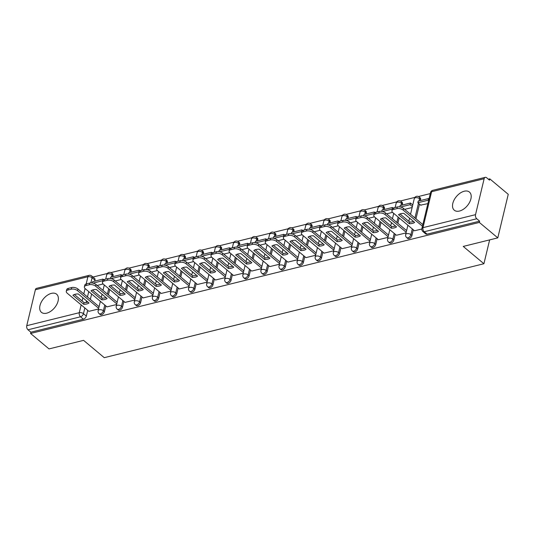 <?xml version="1.0" encoding="UTF-8"?>
<svg xmlns="http://www.w3.org/2000/svg" width="535" height="535" viewBox="0 0 535 535"><rect width="100%" height="100%" fill="white"/><g stroke="black" fill="none" stroke-linecap="round" stroke-linejoin="round"><path stroke-width="0.8" d="M407.683 238.416A3.029 1.826 -50.1 0 0 409.021 238.63A3.029 1.826 -50.1 0 0 411.95 235.52L410.927 234.664A3.029 1.826 129.9 0 1 407.998 237.781A3.029 1.826 129.9 0 1 406.667 237.567L407.683 238.416M389.594 242.89A3.029 1.826 -50.1 0 0 390.931 243.111A3.029 1.826 -50.1 0 0 393.86 239.994L392.837 239.138A3.029 1.826 129.9 0 1 389.908 242.255A3.029 1.826 129.9 0 1 388.57 242.041L389.594 242.89M371.504 247.371A3.029 1.826 -50.1 0 0 372.841 247.585A3.029 1.826 -50.1 0 0 375.771 244.468L374.747 243.619A3.029 1.826 129.9 0 1 371.818 246.729A3.029 1.826 129.9 0 1 370.481 246.515L371.504 247.371M353.414 251.845A3.029 1.826 -50.1 0 0 354.752 252.059A3.029 1.826 -50.1 0 0 357.681 248.949L356.658 248.093A3.029 1.826 129.9 0 1 353.729 251.209A3.029 1.826 129.9 0 1 352.391 250.989L353.414 251.845M335.325 256.318A3.029 1.826 -50.1 0 0 336.662 256.532A3.029 1.826 -50.1 0 0 339.591 253.423L338.568 252.567A3.029 1.826 129.9 0 1 335.639 255.683A3.029 1.826 129.9 0 1 334.301 255.469L335.325 256.318M317.235 260.799A3.029 1.826 -50.1 0 0 318.572 261.013A3.029 1.826 -50.1 0 0 321.502 257.897L320.478 257.041A3.029 1.826 129.9 0 1 317.549 260.157A3.029 1.826 129.9 0 1 316.212 259.943L317.235 260.799M299.145 265.273A3.029 1.826 -50.1 0 0 300.483 265.487A3.029 1.826 -50.1 0 0 303.412 262.371L302.389 261.521A3.029 1.826 129.9 0 1 299.46 264.631A3.029 1.826 129.9 0 1 298.122 264.417L299.145 265.273M281.056 269.747A3.029 1.826 -50.1 0 0 282.393 269.961A3.029 1.826 -50.1 0 0 285.322 266.851L284.299 265.995A3.029 1.826 129.9 0 1 281.37 269.112A3.029 1.826 129.9 0 1 280.032 268.891L281.056 269.747M262.966 274.221A3.029 1.826 -50.1 0 0 264.303 274.442A3.029 1.826 -50.1 0 0 267.233 271.325L266.209 270.469A3.029 1.826 129.9 0 1 263.28 273.586A3.029 1.826 129.9 0 1 261.943 273.372L262.966 274.221M244.876 278.702A3.029 1.826 -50.1 0 0 246.207 278.916A3.029 1.826 -50.1 0 0 249.136 275.799L248.12 274.95A3.029 1.826 129.9 0 1 245.19 278.06A3.029 1.826 129.9 0 1 243.853 277.846L244.876 278.702M226.786 283.175A3.029 1.826 -50.1 0 0 228.117 283.389A3.029 1.826 -50.1 0 0 231.046 280.273L230.03 279.424A3.029 1.826 129.9 0 1 227.101 282.534A3.029 1.826 129.9 0 1 225.763 282.32L226.786 283.175M208.697 287.649A3.029 1.826 -50.1 0 0 210.028 287.863A3.029 1.826 -50.1 0 0 212.957 284.754L211.94 283.898A3.029 1.826 129.9 0 1 209.011 287.014A3.029 1.826 129.9 0 1 207.674 286.8L208.697 287.649M190.607 292.123A3.029 1.826 -50.1 0 0 191.938 292.344A3.029 1.826 -50.1 0 0 194.867 289.228L193.851 288.372A3.029 1.826 129.9 0 1 190.921 291.488A3.029 1.826 129.9 0 1 189.584 291.274L190.607 292.123M172.517 296.604A3.029 1.826 -50.1 0 0 173.848 296.818A3.029 1.826 -50.1 0 0 176.777 293.702L175.761 292.852A3.029 1.826 129.9 0 1 172.832 295.962A3.029 1.826 129.9 0 1 171.494 295.748L172.517 296.604M154.428 301.078A3.029 1.826 -50.1 0 0 155.759 301.292A3.029 1.826 -50.1 0 0 158.688 298.182L157.671 297.326A3.029 1.826 129.9 0 1 154.742 300.443A3.029 1.826 129.9 0 1 153.405 300.222L154.428 301.078M136.331 305.552A3.029 1.826 -50.1 0 0 137.669 305.766A3.029 1.826 -50.1 0 0 140.598 302.656L139.581 301.8A3.029 1.826 129.9 0 1 136.652 304.917A3.029 1.826 129.9 0 1 135.315 304.703L136.331 305.552M118.242 310.032A3.029 1.826 -50.1 0 0 119.579 310.246A3.029 1.826 -50.1 0 0 122.508 307.13L121.492 306.274A3.029 1.826 129.9 0 1 118.563 309.39A3.029 1.826 129.9 0 1 117.225 309.176L118.242 310.032M100.152 314.506A3.029 1.826 -50.1 0 0 101.489 314.72A3.029 1.826 -50.1 0 0 104.419 311.604L103.402 310.755A3.029 1.826 129.9 0 1 100.473 313.864A3.029 1.826 129.9 0 1 99.135 313.65L100.152 314.506M51.413 293.367A11.823 7.129 -50.1 0 0 41.329 302.034A11.823 7.129 -50.1 0 0 41.449 312.346A11.823 7.129 -50.1 0 0 46.659 313.182A11.823 7.129 -50.1 0 0 56.75 304.515A11.823 7.129 -50.1 0 0 56.63 294.21A11.823 7.129 -50.1 0 0 51.413 293.367M464.24 191.229A11.823 7.129 -50.1 0 0 454.148 199.896A11.823 7.129 -50.1 0 0 454.268 210.201A11.823 7.129 -50.1 0 0 459.485 211.044A11.823 7.129 -50.1 0 0 469.569 202.377A11.823 7.129 -50.1 0 0 469.449 192.072A11.823 7.129 -50.1 0 0 464.24 191.229M497.791 237.874L463.236 246.428L483.921 263.735L104.258 357.674L83.58 340.36L49.019 348.914L30.569 333.465L479.333 222.433L497.791 237.874L508.25 194.319L489.792 178.871L488.388 179.218M430.28 193.596L418.45 196.519M414.866 197.408L400.361 200.993M396.776 201.882L382.271 205.473M378.686 206.356L364.181 209.947M360.597 210.83L346.091 214.421M342.507 215.311L328.002 218.895M324.417 219.785L309.912 223.376M306.328 224.259L291.822 227.85M288.238 228.739L273.733 232.324M270.148 233.213L255.643 236.798M252.059 237.687L237.553 241.278M233.969 242.161L219.464 245.752M215.879 246.642L201.374 250.226M197.789 251.116L183.284 254.707M179.7 255.59L165.195 259.181M161.61 260.063L147.105 263.655M143.52 264.544L129.015 268.129M125.431 269.018L110.926 272.609M107.341 273.492L92.983 277.043M489.792 178.871L489.492 180.141L486.616 177.734A3.029 1.866 76.1 0 0 485.278 177.326A3.029 1.866 76.1 0 0 484.148 178.717L475.521 214.662A3.029 1.866 76.1 0 0 476.765 218.755L424.235 231.749A3.029 1.826 129.9 0 1 422.897 231.535L425.773 233.942A3.029 1.826 129.9 0 0 427.111 234.156L424.235 231.749A3.029 1.866 76.1 0 1 422.991 227.656L475.521 214.662M479.333 222.433L479.641 221.162L476.765 218.755M94.956 280.139L92.08 277.732A3.029 1.826 129.9 0 0 91.712 275.986L94.588 278.387A3.029 1.826 129.9 0 1 94.956 280.139L94.715 281.142M91.625 294.016L90.341 299.379M87.707 310.353L86.329 316.085L83.453 313.677A3.029 1.826 129.9 0 1 80.524 316.787L27.994 329.787A3.029 1.866 -103.9 0 1 26.75 325.695L35.377 289.749A3.029 1.866 -103.9 0 1 36.507 288.365L89.037 275.364A3.029 1.866 -103.9 0 0 87.907 276.755L35.377 289.749M27.994 329.787L30.869 332.195L30.569 333.465M106.973 306.863L116.61 304.529M125.07 302.389L134.7 300.055M143.159 297.915L152.789 295.581M161.249 293.434L170.879 291.1M179.339 288.96L188.969 286.626M197.428 284.486L207.058 282.152M215.518 280.006L225.148 277.672M233.608 275.532L243.238 273.198M251.697 271.058L261.327 268.724M269.787 266.584L279.417 264.25M287.877 262.103L297.507 259.769M305.966 257.629L315.596 255.295M324.056 253.155L333.686 250.821M342.146 248.681L351.776 246.347M360.236 244.201L369.872 241.867M378.325 239.727L387.962 237.393M396.415 235.253L406.052 232.919M420.664 205.119L427.866 203.628M414.505 230.772L421.821 229.013M420.577 199.575L419.56 198.726A3.029 1.826 129.9 0 0 419.186 196.974L420.202 197.823A3.029 1.826 -50.1 0 1 420.577 199.575L420.336 200.578M419.487 204.136L415.956 218.815M413.328 229.789L411.95 235.52M402.487 204.056L401.471 203.2A3.029 1.826 129.9 0 0 401.096 201.448L402.113 202.304A3.029 1.826 -50.1 0 1 402.487 204.056L402.246 205.059M399.157 217.926L397.866 223.296M395.238 234.263L393.86 239.994M384.397 208.53L383.374 207.674A3.029 1.826 129.9 0 0 383.007 205.922L384.023 206.777A3.029 1.826 -50.1 0 1 384.397 208.53L384.157 209.533M381.067 222.406L379.776 227.77M377.148 238.737L375.771 244.468M366.308 213.004L365.285 212.148A3.029 1.826 129.9 0 0 364.917 210.402L365.933 211.251A3.029 1.826 -50.1 0 1 366.308 213.004L366.067 214.007M362.977 226.88L361.687 232.243M359.052 243.218L357.681 248.949M348.218 217.477L347.195 216.628A3.029 1.826 129.9 0 0 346.827 214.876L347.844 215.732A3.029 1.826 -50.1 0 1 348.218 217.477L347.977 218.481M344.888 231.354L343.597 236.717M340.962 247.692L339.591 253.423M330.128 221.958L329.105 221.102A3.029 1.826 129.9 0 0 328.737 219.35L329.754 220.206A3.029 1.826 -50.1 0 1 330.128 221.958L329.888 222.961M326.798 235.835L325.507 241.198M322.873 252.166L321.502 257.897M312.039 226.432L311.016 225.576A3.029 1.826 129.9 0 0 310.641 223.824L311.664 224.68A3.029 1.826 -50.1 0 1 312.039 226.432L311.798 227.435M308.708 240.309L307.418 245.672M304.783 256.639L303.412 262.371M293.949 230.906L292.926 230.057A3.029 1.826 129.9 0 0 292.551 228.305L293.575 229.154A3.029 1.826 -50.1 0 1 293.949 230.906L293.708 231.909M290.619 244.783L289.328 250.146M286.693 261.12L285.322 266.851M275.859 235.38L274.836 234.531A3.029 1.826 129.9 0 0 274.462 232.778L275.485 233.635A3.029 1.826 -50.1 0 1 275.859 235.38L275.619 236.39M272.529 249.256L271.238 254.627M268.603 265.594L267.233 271.325M257.77 239.861L256.746 239.005A3.029 1.826 129.9 0 0 256.372 237.252L257.395 238.108A3.029 1.826 -50.1 0 1 257.77 239.861L257.529 240.864M254.439 253.737L253.149 259.1M250.514 270.068L249.136 275.799M239.68 244.334L238.657 243.478A3.029 1.826 129.9 0 0 238.282 241.726L239.305 242.582A3.029 1.826 -50.1 0 1 239.68 244.334L239.439 245.338M236.35 258.211L235.059 263.574M232.424 274.542L231.046 280.273M221.59 248.808L220.567 247.959A3.029 1.826 129.9 0 0 220.193 246.207L221.216 247.056A3.029 1.826 -50.1 0 1 221.59 248.808L221.35 249.812M218.26 262.685L216.969 268.048M214.334 279.023L212.957 284.754M203.501 253.289L202.477 252.433A3.029 1.826 129.9 0 0 202.103 250.681L203.126 251.537A3.029 1.826 -50.1 0 1 203.501 253.289L203.26 254.292M200.17 267.159L198.88 272.529M196.245 283.496L194.867 289.228M185.411 257.763L184.388 256.907A3.029 1.826 129.9 0 0 184.013 255.155L185.036 256.011A3.029 1.826 -50.1 0 1 185.411 257.763L185.17 258.766M182.074 271.64L180.79 277.003M178.155 287.97L176.777 293.702M167.321 262.237L166.298 261.381A3.029 1.826 129.9 0 0 165.924 259.635L166.947 260.485A3.029 1.826 -50.1 0 1 167.321 262.237L167.081 263.24M163.984 276.113L162.7 281.477M160.065 292.451L158.688 298.182M149.232 266.711L148.208 265.862A3.029 1.826 129.9 0 0 147.834 264.109L148.857 264.965A3.029 1.826 -50.1 0 1 149.232 266.711L148.991 267.714M145.894 280.587L144.611 285.951M141.976 296.925L140.598 302.656M131.135 271.191L130.119 270.335A3.029 1.826 129.9 0 0 129.744 268.583L130.767 269.439A3.029 1.826 -50.1 0 1 131.135 271.191L130.894 272.195M127.805 285.068L126.521 290.431M123.886 301.399L122.508 307.13M113.045 275.665L112.029 274.809A3.029 1.826 129.9 0 0 111.654 273.057L112.678 273.913A3.029 1.826 -50.1 0 1 113.045 275.665L112.805 276.669M109.715 289.542L108.431 294.905M105.796 305.873L104.419 311.604M489.639 239.894L483.921 263.735M88.884 311.337L98.52 309.003M97.136 285.456L103.101 283.978M479.641 221.162L427.111 234.156M30.869 332.195L83.4 319.194A3.029 1.826 -50.1 0 0 86.329 316.085M115.226 280.982L121.191 279.504M133.315 276.501L139.281 275.03M151.405 272.027L157.377 270.549M169.501 267.553L175.467 266.076M187.591 263.073L193.556 261.602M205.681 258.599L211.646 257.128M223.77 254.125L229.736 252.647M241.86 249.651L247.825 248.173M259.95 245.17L265.915 243.699M278.039 240.696L284.005 239.219M296.129 236.223L302.094 234.745M314.219 231.749L320.184 230.271M332.309 227.268L338.274 225.797M350.398 222.794L356.363 221.316M368.488 218.32L374.453 216.842M386.578 213.839L392.543 212.368M404.667 209.366L412.144 207.513M98.681 308.341L77.548 290.659A4.547 2.307 -166.5 0 0 71.289 289.194L67.925 290.024A4.547 2.307 13.5 0 0 66.287 291.287A4.547 2.307 13.5 0 0 67.229 293.213L88.93 311.377M78.25 293.949A9.396 4.768 -166.5 0 0 72.914 295.266L83.687 304.281A9.396 4.768 13.5 0 0 89.024 302.964L78.25 293.949M102.794 280.975L102.934 279.109L92.615 281.664L92.294 282.995M102.934 279.109L103.676 279.731M102.539 280.761L92.99 283.122M66.287 291.287L66.681 289.642A4.547 2.307 13.5 0 1 68.319 288.372L67.925 290.024M99.075 306.695L77.95 289.007A4.547 2.307 -166.5 0 0 71.683 287.542L68.319 288.372M74.372 294.504L84.082 302.636L83.687 304.281M87.961 302.074A9.396 4.768 13.5 0 1 84.082 302.636M116.77 303.867L95.638 286.185A4.547 2.307 -166.5 0 0 89.378 284.714L86.015 285.55A4.547 2.307 13.5 0 0 84.376 286.813A4.547 2.307 13.5 0 0 85.319 288.739L107.02 306.903M96.34 289.475A9.396 4.768 -166.5 0 0 91.004 290.793L101.777 299.807A9.396 4.768 13.5 0 0 107.114 298.49L96.34 289.475M120.883 276.501L121.024 274.636L110.705 277.19L110.384 278.521M121.024 274.636L121.766 275.257M120.629 276.287L111.079 278.648M84.376 286.813L84.771 285.162A4.547 2.307 13.5 0 1 86.409 283.898L86.015 285.55M117.165 302.215L96.039 284.533A4.547 2.307 -166.5 0 0 89.773 283.062L86.409 283.898M92.461 290.03L102.172 298.155L101.777 299.807M106.05 297.6A9.396 4.768 13.5 0 1 102.172 298.155M134.86 299.393L113.728 281.711A4.547 2.307 -166.5 0 0 107.468 280.24L104.104 281.069A4.547 2.307 13.5 0 0 102.466 282.34A4.547 2.307 13.5 0 0 103.409 284.259L125.11 302.429M114.43 284.995A9.396 4.768 -166.5 0 0 109.093 286.319L119.867 295.333A9.396 4.768 13.5 0 0 125.203 294.016L114.43 284.995M138.973 272.027L139.113 270.162L128.795 272.716L128.474 274.04M139.113 270.162L139.856 270.784M138.719 271.813L129.169 274.174M102.466 282.34L102.86 280.688A4.547 2.307 13.5 0 1 104.499 279.424L104.104 281.069M135.255 297.741L114.129 280.059A4.547 2.307 -166.5 0 0 107.863 278.588L104.499 279.424M110.551 285.556L120.261 293.682L119.867 295.333M124.14 293.126A9.396 4.768 13.5 0 1 120.261 293.682M152.95 294.919L131.817 277.23A4.547 2.307 -166.5 0 0 125.558 275.766L122.194 276.595A4.547 2.307 13.5 0 0 120.556 277.866A4.547 2.307 13.5 0 0 121.498 279.785L143.199 297.948M132.519 280.521A9.396 4.768 -166.5 0 0 127.183 281.838L137.956 290.859A9.396 4.768 13.5 0 0 143.293 289.535L132.519 280.521M157.063 267.547L157.203 265.681L146.884 268.236L146.563 269.566M157.203 265.681L157.945 266.31M156.808 267.333L147.259 269.7M120.556 277.866L120.95 276.214A4.547 2.307 13.5 0 1 122.595 274.943L122.194 276.595M153.344 293.267L132.219 275.578A4.547 2.307 -166.5 0 0 125.952 274.114L122.595 274.943M128.641 281.076L138.351 289.208L137.956 290.859M142.23 288.653A9.396 4.768 13.5 0 1 138.351 289.208M171.039 290.438L149.907 272.756A4.547 2.307 -166.5 0 0 143.648 271.285L140.284 272.121A4.547 2.307 13.5 0 0 138.645 273.385A4.547 2.307 13.5 0 0 139.588 275.311L161.289 293.474M150.609 276.047A9.396 4.768 -166.5 0 0 145.273 277.364L156.046 286.379A9.396 4.768 13.5 0 0 161.383 285.061L150.609 276.047M175.152 263.073L175.293 261.207L164.974 263.762L164.653 265.092M175.293 261.207L176.035 261.829M174.898 262.859L165.348 265.22M138.645 273.385L139.04 271.733A4.547 2.307 13.5 0 1 140.685 270.469L140.284 272.121M171.434 288.786L150.308 271.105A4.547 2.307 -166.5 0 0 144.042 269.64L140.685 270.469M146.73 276.602L156.441 284.727L156.046 286.379M160.319 284.172A9.396 4.768 13.5 0 1 156.441 284.727M189.129 285.964L167.997 268.282A4.547 2.307 -166.5 0 0 161.737 266.811L158.373 267.647A4.547 2.307 13.5 0 0 156.735 268.911A4.547 2.307 13.5 0 0 157.678 270.837L179.379 289M168.699 271.573A9.396 4.768 -166.5 0 0 163.362 272.89L174.136 281.905A9.396 4.768 13.5 0 0 179.472 280.587L168.699 271.573M193.242 258.599L193.382 256.733L183.064 259.288L182.743 260.619M193.382 256.733L194.125 257.355M192.988 258.385L183.438 260.746M156.735 268.911L157.13 267.259A4.547 2.307 13.5 0 1 158.775 265.995L158.373 267.647M189.524 284.312L168.398 266.631A4.547 2.307 -166.5 0 0 162.132 265.159L158.775 265.995M164.82 272.128L174.537 280.253L174.136 281.905M178.409 279.698A9.396 4.768 13.5 0 1 174.537 280.253M207.219 281.49L186.086 263.802A4.547 2.307 -166.5 0 0 179.827 262.337L176.463 263.166A4.547 2.307 13.5 0 0 174.825 264.437A4.547 2.307 13.5 0 0 175.768 266.356L197.468 284.52M186.789 267.092A9.396 4.768 -166.5 0 0 181.452 268.416L192.225 277.431A9.396 4.768 13.5 0 0 197.562 276.107L186.789 267.092M211.332 254.125L211.472 252.259L201.153 254.814L200.832 256.138M211.472 252.259L212.214 252.881M211.078 253.911L201.528 256.272M174.825 264.437L175.219 262.785A4.547 2.307 13.5 0 1 176.864 261.515L176.463 263.166M207.613 279.838L186.488 262.157A4.547 2.307 -166.5 0 0 180.228 260.685L176.864 261.515M182.91 267.654L192.627 275.779L192.225 277.431M196.499 275.224A9.396 4.768 13.5 0 1 192.627 275.779M225.309 277.01L204.183 259.328A4.547 2.307 -166.5 0 0 197.917 257.863L194.553 258.693A4.547 2.307 13.5 0 0 192.914 259.963A4.547 2.307 13.5 0 0 193.857 261.882L215.565 280.046M204.878 262.618A9.396 4.768 -166.5 0 0 199.542 263.936L210.315 272.957A9.396 4.768 13.5 0 0 215.652 271.633L204.878 262.618M229.421 249.644L229.562 247.779L219.243 250.333L218.922 251.664M229.562 247.779L230.304 248.4M229.167 249.43L219.617 251.791M192.914 259.963L193.316 258.311A4.547 2.307 13.5 0 1 194.954 257.041L194.553 258.693M225.703 275.364L204.577 257.676A4.547 2.307 -166.5 0 0 198.318 256.212L194.954 257.041M200.999 263.173L210.716 271.305L210.315 272.957M214.588 270.743A9.396 4.768 13.5 0 1 210.716 271.305M243.398 272.536L222.272 254.854A4.547 2.307 -166.5 0 0 216.006 253.383L212.642 254.219A4.547 2.307 13.5 0 0 211.004 255.483A4.547 2.307 13.5 0 0 211.947 257.409L233.655 275.572M222.968 258.144A9.396 4.768 -166.5 0 0 217.638 259.462L228.405 268.476A9.396 4.768 13.5 0 0 233.741 267.159L222.968 258.144M247.511 245.17L247.651 243.305L237.333 245.859L237.012 247.19M247.651 243.305L248.394 243.927M247.257 244.956L237.714 247.317M211.004 255.483L211.405 253.831A4.547 2.307 13.5 0 1 213.044 252.567L212.642 254.219M243.793 270.884L222.667 253.202A4.547 2.307 -166.5 0 0 216.407 251.731L213.044 252.567M219.089 258.699L228.806 266.825L228.405 268.476M232.678 266.269A9.396 4.768 13.5 0 1 228.806 266.825M261.488 268.062L240.362 250.38A4.547 2.307 -166.5 0 0 234.096 248.909L230.732 249.745A4.547 2.307 13.5 0 0 229.094 251.009A4.547 2.307 13.5 0 0 230.037 252.928L251.744 271.098M241.058 253.664A9.396 4.768 -166.5 0 0 235.728 254.988L246.495 264.002A9.396 4.768 13.5 0 0 251.831 262.685L241.058 253.664M265.601 240.696L265.741 238.831L255.422 241.385L255.101 242.716M265.741 238.831L266.483 239.453M265.347 240.482L255.804 242.843M229.094 251.009L229.495 249.357A4.547 2.307 13.5 0 1 231.133 248.093L230.732 249.745M261.882 266.41L240.757 248.728A4.547 2.307 -166.5 0 0 234.497 247.257L231.133 248.093M237.186 254.225L246.896 262.351L246.495 264.002M250.768 261.796A9.396 4.768 13.5 0 1 246.896 262.351M279.578 263.588L258.452 245.899A4.547 2.307 -166.5 0 0 252.186 244.435L248.828 245.264A4.547 2.307 13.5 0 0 247.183 246.535A4.547 2.307 13.5 0 0 248.126 248.454L269.834 266.617M259.147 249.19A9.396 4.768 -166.5 0 0 253.817 250.514L264.584 259.528A9.396 4.768 13.5 0 0 269.921 258.204L259.147 249.19M283.69 236.223L283.831 234.357L273.512 236.905L273.191 238.236M283.831 234.357L284.573 234.979M283.436 236.002L273.893 238.369M247.183 246.535L247.585 244.883A4.547 2.307 13.5 0 1 249.223 243.612L248.828 245.264M279.972 261.936L258.846 244.248A4.547 2.307 -166.5 0 0 252.587 242.783L249.223 243.612M255.275 249.745L264.986 257.877L264.584 259.528M268.858 257.322A9.396 4.768 13.5 0 1 264.986 257.877M297.667 259.107L276.541 241.425A4.547 2.307 -166.5 0 0 270.275 239.961L266.918 240.79A4.547 2.307 13.5 0 0 265.273 242.054A4.547 2.307 13.5 0 0 266.216 243.98L287.924 262.143M277.237 244.716A9.396 4.768 -166.5 0 0 271.907 246.033L282.681 255.048A9.396 4.768 13.5 0 0 288.011 253.73L277.237 244.716M301.78 231.742L301.921 229.876L291.602 232.431L291.281 233.762M301.921 229.876L302.663 230.498M301.526 231.528L291.983 233.889M265.273 242.054L265.674 240.409A4.547 2.307 13.5 0 1 267.313 239.138L266.918 240.79M298.062 257.462L276.936 239.774A4.547 2.307 -166.5 0 0 270.677 238.309L267.313 239.138M273.365 245.271L283.075 253.403L282.681 255.048M286.947 252.841A9.396 4.768 13.5 0 1 283.075 253.403M315.757 254.633L294.631 236.951A4.547 2.307 -166.5 0 0 288.365 235.48L285.008 236.316A4.547 2.307 13.5 0 0 283.363 237.58A4.547 2.307 13.5 0 0 284.306 239.506L306.013 257.669M295.327 240.242A9.396 4.768 -166.5 0 0 289.997 241.559L300.77 250.574A9.396 4.768 13.5 0 0 306.1 249.256L295.327 240.242M319.87 227.268L320.01 225.402L309.691 227.957L309.37 229.288M320.01 225.402L320.753 226.024M319.616 227.054L310.073 229.415M283.363 237.58L283.764 235.928A4.547 2.307 13.5 0 1 285.402 234.664L285.008 236.316M316.152 252.981L295.026 235.3A4.547 2.307 -166.5 0 0 288.766 233.828L285.402 234.664M291.455 240.797L301.165 248.922L300.77 250.574M305.044 248.367A9.396 4.768 13.5 0 1 301.165 248.922M333.847 250.159L312.721 232.478A4.547 2.307 -166.5 0 0 306.461 231.006L303.098 231.836A4.547 2.307 13.5 0 0 301.452 233.106A4.547 2.307 13.5 0 0 302.402 235.025L324.103 253.195M313.416 235.761A9.396 4.768 -166.5 0 0 308.086 237.085L318.86 246.1A9.396 4.768 13.5 0 0 324.19 244.783L313.416 235.761M337.959 222.794L338.1 220.928L327.781 223.483L327.46 224.807M338.1 220.928L338.849 221.55M337.705 222.58L328.162 224.941M301.452 233.106L301.854 231.454A4.547 2.307 13.5 0 1 303.492 230.19L303.098 231.836M334.241 248.507L313.115 230.826A4.547 2.307 -166.5 0 0 306.856 229.354L303.492 230.19M309.544 236.323L319.255 244.448L318.86 246.1M323.133 243.893A9.396 4.768 13.5 0 1 319.255 244.448M351.936 245.685L330.811 227.997A4.547 2.307 -166.5 0 0 324.551 226.532L321.187 227.362A4.547 2.307 13.5 0 0 319.549 228.632A4.547 2.307 13.5 0 0 320.492 230.552L342.193 248.715M331.506 231.287A9.396 4.768 -166.5 0 0 326.176 232.605L336.95 241.626A9.396 4.768 13.5 0 0 342.28 240.302L331.506 231.287M356.049 218.32L356.19 216.454L345.871 219.002L345.55 220.333M356.19 216.454L356.939 217.076M355.795 218.099L346.252 220.467M319.549 228.632L319.943 226.98A4.547 2.307 13.5 0 1 321.582 225.71L321.187 227.362M352.338 244.034L331.205 226.345A4.547 2.307 -166.5 0 0 324.946 224.881L321.582 225.71M327.634 231.842L337.344 239.974L336.95 241.626M341.223 239.419A9.396 4.768 13.5 0 1 337.344 239.974M370.026 241.205L348.9 223.523A4.547 2.307 -166.5 0 0 342.641 222.052L339.277 222.888A4.547 2.307 13.5 0 0 337.638 224.152A4.547 2.307 13.5 0 0 338.581 226.078L360.282 244.241M349.596 226.813A9.396 4.768 -166.5 0 0 344.266 228.131L355.039 237.145A9.396 4.768 13.5 0 0 360.369 235.828L349.596 226.813M374.146 213.839L374.279 211.974L363.96 214.528L363.639 215.859M374.279 211.974L375.028 212.596M373.885 213.625L364.342 215.986M337.638 224.152L338.033 222.5A4.547 2.307 13.5 0 1 339.671 221.236L339.277 222.888M370.427 239.553L349.295 221.871A4.547 2.307 -166.5 0 0 343.035 220.407L339.671 221.236M345.724 227.368L355.434 235.494L355.039 237.145M359.313 234.939A9.396 4.768 13.5 0 1 355.434 235.494M388.116 236.731L366.99 219.049A4.547 2.307 -166.5 0 0 360.73 217.578L357.367 218.414A4.547 2.307 13.5 0 0 355.728 219.678A4.547 2.307 13.5 0 0 356.671 221.604L378.372 239.767M367.685 222.339A9.396 4.768 -166.5 0 0 362.356 223.657L373.129 232.672A9.396 4.768 13.5 0 0 378.459 231.354L367.685 222.339M392.235 209.366L392.369 207.5L382.05 210.054L381.729 211.385M392.369 207.5L393.118 208.122M391.974 209.152L382.431 211.512M355.728 219.678L356.123 218.026A4.547 2.307 13.5 0 1 357.761 216.762L357.367 218.414M388.517 235.079L367.385 217.397A4.547 2.307 -166.5 0 0 361.125 215.926L357.761 216.762M363.813 222.894L373.524 231.02L373.129 232.672M377.402 230.465A9.396 4.768 13.5 0 1 373.524 231.02M406.205 232.257L385.08 214.568A4.547 2.307 -166.5 0 0 378.82 213.104L375.456 213.933A4.547 2.307 13.5 0 0 373.818 215.204A4.547 2.307 13.5 0 0 374.761 217.123L396.462 235.286M385.782 217.859A9.396 4.768 -166.5 0 0 380.445 219.183L391.219 228.198A9.396 4.768 13.5 0 0 396.549 226.873L385.782 217.859M412.365 206.604L410.064 204.678L410.459 203.026L400.14 205.58L399.826 206.905M410.459 203.026L412.766 204.952M410.064 204.678L400.521 207.038M373.818 215.204L374.212 213.552A4.547 2.307 13.5 0 1 375.851 212.281L375.456 213.933M406.607 230.605L385.474 212.923A4.547 2.307 -166.5 0 0 379.215 211.452L375.851 212.281M381.903 218.42L391.613 226.546L391.219 228.198M395.492 225.991A9.396 4.768 13.5 0 1 391.613 226.546M422.443 226.225L403.169 210.095A4.547 2.307 -166.5 0 0 396.91 208.63L393.546 209.459A4.547 2.307 13.5 0 0 391.908 210.73A4.547 2.307 13.5 0 0 392.851 212.649L414.551 230.812M403.871 213.385A9.396 4.768 -166.5 0 0 398.535 214.702L409.308 223.724A9.396 4.768 13.5 0 0 414.638 222.399L403.871 213.385M428.555 198.545L418.23 201.1L417.835 202.752L428.154 200.197L428.555 198.545L428.996 198.92M428.602 200.571L428.154 200.197M420.931 205.346L417.835 202.752M391.908 210.73L392.302 209.078A4.547 2.307 13.5 0 1 393.941 207.807L393.546 209.459M422.837 224.573L403.564 208.443A4.547 2.307 -166.5 0 0 397.304 206.978L393.941 207.807M399.993 213.94L409.703 222.072L409.308 223.724M413.582 221.51A9.396 4.768 13.5 0 1 409.703 222.072M484.148 178.717L431.618 191.717L422.991 227.656A3.029 1.538 -166.5 0 0 421.894 228.505A3.029 3.029 0 0 0 422.897 231.535M86.182 283.958L87.907 276.755A3.029 1.538 13.5 0 1 92.08 277.732L90.836 282.915M88.75 291.608L87.466 296.972M86.53 300.877L86.135 302.516M84.831 307.946L83.453 313.677A3.029 1.538 13.5 0 0 79.28 312.694L81.159 304.87M82.096 300.971L82.858 297.801M83.794 293.902L85.085 288.525M26.75 325.695L79.28 312.694A3.029 1.866 76.1 0 0 80.524 316.787L83.4 319.194M419.186 196.974A3.029 3.029 0 0 0 414.291 198.592A3.029 1.538 -166.5 0 1 415.381 197.743A3.029 1.538 -166.5 0 1 419.56 198.726L419.032 200.906M418.464 203.28L414.939 217.966M412.304 228.933L410.927 234.664A3.029 1.538 -166.5 0 0 406.754 233.688A3.029 1.538 13.5 0 0 405.664 234.531A3.029 3.029 0 0 0 406.667 237.567M401.096 201.448A3.029 3.029 0 0 0 396.201 203.066A3.029 1.538 -166.5 0 1 397.291 202.223A3.029 1.538 -166.5 0 1 401.471 203.2L400.942 205.38M398.134 217.076L396.85 222.44M394.215 233.407L392.837 239.138A3.029 1.538 -166.5 0 0 388.664 238.162A3.029 1.538 13.5 0 0 387.574 239.005A3.029 3.029 0 0 0 388.57 242.041M383.007 205.922A3.029 3.029 0 0 0 378.111 207.54A3.029 1.538 -166.5 0 1 379.201 206.697A3.029 1.538 -166.5 0 1 383.374 207.674L382.853 209.854M380.044 221.55L378.76 226.914M376.125 237.888L374.747 243.619A3.029 1.538 -166.5 0 0 370.574 242.636A3.029 1.538 13.5 0 0 369.484 243.485A3.029 3.029 0 0 0 370.481 246.515M364.917 210.402A3.029 3.029 0 0 0 360.022 212.014A3.029 1.538 -166.5 0 1 361.112 211.171A3.029 1.538 -166.5 0 1 365.285 212.148L364.763 214.328M361.954 226.024L360.67 231.387M358.035 242.362L356.658 248.093A3.029 1.538 -166.5 0 0 352.485 247.116A3.029 1.538 13.5 0 0 351.395 247.959A3.029 3.029 0 0 0 352.391 250.989M346.827 214.876A3.029 3.029 0 0 0 341.932 216.494A3.029 1.538 -166.5 0 1 343.022 215.645A3.029 1.538 -166.5 0 1 347.195 216.628L346.673 218.808M343.865 230.505L342.581 235.868M339.946 246.836L338.568 252.567A3.029 1.538 -166.5 0 0 334.395 251.59A3.029 1.538 13.5 0 0 333.305 252.433A3.029 3.029 0 0 0 334.301 255.469M328.737 219.35A3.029 3.029 0 0 0 323.842 220.968A3.029 1.538 -166.5 0 1 324.932 220.126A3.029 1.538 -166.5 0 1 329.105 221.102L328.584 223.282M325.775 234.979L324.491 240.342M321.856 251.31L320.478 257.041A3.029 1.538 -166.5 0 0 316.305 256.064A3.029 1.538 13.5 0 0 315.209 256.907A3.029 3.029 0 0 0 316.212 259.943M310.641 223.824A3.029 3.029 0 0 0 305.752 225.442A3.029 1.538 -166.5 0 1 306.843 224.6A3.029 1.538 -166.5 0 1 311.016 225.576L310.494 227.756M307.685 239.453L306.401 244.816M303.766 255.79L302.389 261.521A3.029 1.538 -166.5 0 0 298.216 260.538A3.029 1.538 13.5 0 0 297.119 261.388A3.029 3.029 0 0 0 298.122 264.417M292.551 228.305A3.029 3.029 0 0 0 287.663 229.916A3.029 1.538 -166.5 0 1 288.753 229.074A3.029 1.538 -166.5 0 1 292.926 230.057L292.404 232.23M289.596 243.927L288.311 249.297M285.677 260.264L284.299 265.995A3.029 1.538 -166.5 0 0 280.126 265.019A3.029 1.538 13.5 0 0 279.029 265.862A3.029 3.029 0 0 0 280.032 268.891M274.462 232.778A3.029 3.029 0 0 0 269.573 234.397A3.029 1.538 -166.5 0 1 270.663 233.548A3.029 1.538 -166.5 0 1 274.836 234.531L274.315 236.711M271.506 248.407L270.222 253.771M267.587 264.738L266.209 270.469A3.029 1.538 -166.5 0 0 262.036 269.493A3.029 1.538 13.5 0 0 260.94 270.335A3.029 3.029 0 0 0 261.943 273.372M256.372 237.252A3.029 3.029 0 0 0 251.483 238.871A3.029 1.538 -166.5 0 1 252.573 238.028A3.029 1.538 -166.5 0 1 256.746 239.005L256.225 241.185M253.416 252.881L252.125 258.245M249.497 269.212L248.12 274.95A3.029 1.538 -166.5 0 0 243.947 273.967A3.029 1.538 13.5 0 0 242.85 274.816A3.029 3.029 0 0 0 243.853 277.846M238.282 241.726A3.029 3.029 0 0 0 233.394 243.345A3.029 1.538 -166.5 0 1 234.484 242.502A3.029 1.538 -166.5 0 1 238.657 243.478L238.135 245.659M235.326 257.355L234.036 262.718M231.408 273.693L230.03 279.424A3.029 1.538 -166.5 0 0 225.857 278.441A3.029 1.538 13.5 0 0 224.76 279.29A3.029 3.029 0 0 0 225.763 282.32M220.193 246.207A3.029 3.029 0 0 0 215.304 247.825A3.029 1.538 -166.5 0 1 216.394 246.976A3.029 1.538 -166.5 0 1 220.567 247.959L220.046 250.139M217.237 261.829L215.946 267.199M213.318 278.167L211.94 283.898A3.029 1.538 -166.5 0 0 207.767 282.921A3.029 1.538 13.5 0 0 206.671 283.764A3.029 3.029 0 0 0 207.674 286.8M202.103 250.681A3.029 3.029 0 0 0 197.208 252.299A3.029 1.538 -166.5 0 1 198.304 251.457A3.029 1.538 -166.5 0 1 202.477 252.433L201.956 254.613M199.147 266.31L197.856 271.673M195.228 282.64L193.851 288.372A3.029 1.538 -166.5 0 0 189.678 287.395A3.029 1.538 13.5 0 0 188.581 288.238A3.029 3.029 0 0 0 189.584 291.274M184.013 255.155A3.029 3.029 0 0 0 179.118 256.773A3.029 1.538 -166.5 0 1 180.215 255.931A3.029 1.538 -166.5 0 1 184.388 256.907L183.866 259.087M181.057 270.784L179.767 276.147M177.138 287.121L175.761 292.852A3.029 1.538 -166.5 0 0 171.588 291.869A3.029 1.538 13.5 0 0 170.491 292.719A3.029 3.029 0 0 0 171.494 295.748M165.924 259.635A3.029 3.029 0 0 0 161.028 261.247A3.029 1.538 -166.5 0 1 162.125 260.405A3.029 1.538 -166.5 0 1 166.298 261.381L165.776 263.561M162.968 275.257L161.677 280.621M159.042 291.595L157.671 297.326A3.029 1.538 -166.5 0 0 153.498 296.35A3.029 1.538 13.5 0 0 152.401 297.192A3.029 3.029 0 0 0 153.405 300.222M147.834 264.109A3.029 3.029 0 0 0 142.939 265.728A3.029 1.538 -166.5 0 1 144.035 264.878A3.029 1.538 -166.5 0 1 148.208 265.862L147.687 268.042M144.878 279.738L143.587 285.101M140.952 296.069L139.581 301.8A3.029 1.538 -166.5 0 0 135.408 300.824A3.029 1.538 13.5 0 0 134.312 301.666A3.029 3.029 0 0 0 135.315 304.703M129.744 268.583A3.029 3.029 0 0 0 124.849 270.202A3.029 1.538 -166.5 0 1 125.946 269.359A3.029 1.538 -166.5 0 1 130.119 270.335L129.597 272.516M126.788 284.212L125.498 289.575M122.863 300.543L121.492 306.274A3.029 1.538 -166.5 0 0 117.312 305.298A3.029 1.538 13.5 0 0 116.222 306.14A3.029 3.029 0 0 0 117.225 309.176M111.654 273.057A3.029 3.029 0 0 0 106.759 274.676A3.029 1.538 -166.5 0 1 107.856 273.833A3.029 1.538 -166.5 0 1 112.029 274.809L111.507 276.99M108.699 288.686L107.408 294.049M104.773 305.024L103.402 310.755A3.029 1.538 -166.5 0 0 99.222 309.772A3.029 1.538 13.5 0 0 98.132 310.621A3.029 3.029 0 0 0 99.135 313.65M430.528 192.56A3.029 1.538 -166.5 0 1 431.618 191.717A3.029 1.866 -103.9 0 1 432.748 190.326A3.029 3.029 0 0 0 430.528 192.56L421.894 228.505M77.95 289.007L77.548 290.659M71.683 287.542L71.289 289.194M96.039 284.533L95.638 286.185M89.773 283.062L89.378 284.714M114.129 280.059L113.728 281.711M107.863 278.588L107.468 280.24M132.219 275.578L131.817 277.23M125.952 274.114L125.558 275.766M150.308 271.105L149.907 272.756M144.042 269.64L143.648 271.285M168.398 266.631L167.997 268.282M162.132 265.159L161.737 266.811M186.488 262.157L186.086 263.802M180.228 260.685L179.827 262.337M204.577 257.676L204.183 259.328M198.318 256.212L197.917 257.863M222.667 253.202L222.272 254.854M216.407 251.731L216.006 253.383M240.757 248.728L240.362 250.38M234.497 247.257L234.096 248.909M258.846 244.248L258.452 245.899M252.587 242.783L252.186 244.435M276.936 239.774L276.541 241.425M270.677 238.309L270.275 239.961M295.026 235.3L294.631 236.951M288.766 233.828L288.365 235.48M313.115 230.826L312.721 232.478M306.856 229.354L306.461 231.006M331.205 226.345L330.811 227.997M324.946 224.881L324.551 226.532M349.295 221.871L348.9 223.523M343.035 220.407L342.641 222.052M367.385 217.397L366.99 219.049M361.125 215.926L360.73 217.578M385.474 212.923L385.08 214.568M379.215 211.452L378.82 213.104M403.564 208.443L403.169 210.095M397.304 206.978L396.91 208.63M98.132 310.621L100.366 301.325M101.302 297.427L102.058 294.263M102.994 290.358L104.285 284.995M105.696 279.123L106.759 274.676M116.222 306.14L118.456 296.851M119.392 292.953L120.148 289.783M121.084 285.884L122.375 280.521M123.786 274.649L124.849 270.202M134.312 301.666L136.545 292.377M137.482 288.472L138.237 285.309M139.174 281.403L140.464 276.04M141.875 270.175L142.939 265.728M152.401 297.192L154.635 287.904M155.571 283.998L156.327 280.835M157.263 276.929L158.554 271.566M159.965 265.701L161.028 261.247M170.491 292.719L172.725 283.423M173.661 279.524L174.417 276.354M175.36 272.455L176.644 267.092M178.055 261.22L179.118 256.773M188.581 288.238L190.814 278.949M191.751 275.05L192.506 271.88M193.449 267.981L194.733 262.618M196.144 256.746L197.208 252.299M206.671 283.764L208.904 274.475M209.84 270.57L210.596 267.406M211.539 263.501L212.823 258.137M214.234 252.273L215.304 247.825M224.76 279.29L226.994 269.994M227.93 266.096L228.692 262.932M229.629 259.027L230.913 253.664M232.324 247.799L233.394 243.345M242.85 274.816L245.083 265.52M246.02 261.622L246.782 258.452M247.718 254.553L249.002 249.19M250.413 243.318L251.483 238.871M260.94 270.335L263.173 261.047M264.109 257.141L264.872 253.978M265.808 250.079L267.092 244.709M268.503 238.844L269.573 234.397M279.029 265.862L281.263 256.573M282.199 252.667L282.962 249.504M283.898 245.598L285.182 240.235M286.593 234.37L287.663 229.916M297.119 261.388L299.353 252.092M300.289 248.193L301.051 245.03M301.987 241.124L303.271 235.761M304.683 229.889L305.752 225.442M315.209 256.907L317.442 247.618M318.378 243.719L319.141 240.549M320.077 236.651L321.361 231.287M322.772 225.416L323.842 220.968M333.305 252.433L335.532 243.144M336.468 239.239L337.231 236.075M338.167 232.17L339.451 226.807M340.862 220.942L341.932 216.494M351.395 247.959L353.622 238.67M354.558 234.765L355.32 231.601M356.257 227.696L357.54 222.333M358.952 216.468L360.022 212.014M369.484 243.485L371.711 234.19M372.648 230.291L373.41 227.121M374.346 223.222L375.637 217.859M377.041 211.987L378.111 207.54M387.574 239.005L389.801 229.716M390.737 225.817L391.5 222.647M392.436 218.748L393.727 213.385M395.131 207.513L396.201 203.066M405.664 234.531L407.891 225.242M408.827 221.336L409.589 218.173M410.526 214.267L414.291 198.592M485.278 177.326L432.748 190.326M91.712 275.986A3.029 3.029 0 0 0 89.037 275.364"/></g></svg>
